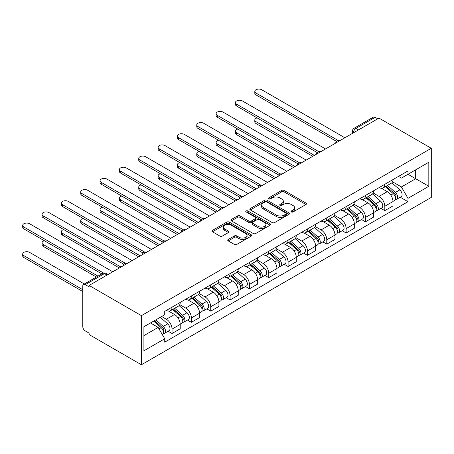 <?xml version="1.0" encoding="UTF-8"?>
<svg xmlns="http://www.w3.org/2000/svg" width="454" height="454" viewBox="0 0 454 454"><rect width="100%" height="100%" fill="white"/><g stroke="black" fill="none" stroke-linecap="round" stroke-linejoin="round"><path stroke-width="0.68" d="M291.354 211.956A1.203 0.698 0 0 0 293.057 211.956L305.99 204.487A1.72 0.993 0 0 0 306.495 203.784A1.72 0.993 0 0 0 305.99 203.086L284.085 190.436A1.72 0.993 0 0 0 281.65 190.436L268.717 197.899A1.203 0.698 0 0 0 268.365 198.392A1.203 0.698 0 0 0 268.717 198.886A1.203 0.698 0 0 0 270.419 198.886L272.094 197.921A5.505 3.178 0 0 1 279.885 197.921L281.707 198.971A5.505 3.178 0 0 1 283.324 201.218A5.505 3.178 0 0 1 281.707 203.471L280.039 204.436A1.203 0.698 0 0 0 279.681 204.93A1.203 0.698 0 0 0 280.039 205.418A1.203 0.698 0 0 0 281.741 205.418L283.415 204.453A5.505 3.178 0 0 1 291.201 204.453L293.029 205.509A5.505 3.178 0 0 1 294.64 207.756A5.505 3.178 0 0 1 293.029 210.003L291.354 210.968A1.203 0.698 0 0 0 291.003 211.462A1.203 0.698 0 0 0 291.354 211.956L291.354 210.968M228.22 239.479A1.72 0.993 0 0 0 227.721 240.183A1.72 0.993 0 0 0 228.22 240.887L234.366 244.434A1.72 0.993 0 0 0 236.801 244.434L251.164 236.142A1.72 0.993 0 0 0 251.669 235.439A1.72 0.993 0 0 0 251.164 234.735L229.259 222.091A1.72 0.993 0 0 0 226.824 222.091L212.461 230.382A1.72 0.993 0 0 0 211.956 231.086A1.72 0.993 0 0 0 212.461 231.784L219.884 236.074A1.72 0.993 0 0 0 222.318 236.074L228.464 232.522A1.72 0.993 0 0 0 228.969 231.824A1.72 0.993 0 0 0 228.464 231.12L224.787 228.992A4.602 2.656 0 0 1 223.436 227.113A4.602 2.656 0 0 1 226.279 224.656A4.602 2.656 0 0 1 231.296 225.235L245.716 233.56A4.602 2.656 0 0 1 247.067 235.439A4.602 2.656 0 0 1 244.224 237.896A4.602 2.656 0 0 1 239.207 237.317L236.801 235.932A1.72 0.993 0 0 0 234.366 235.932L228.22 239.479L228.22 240.887M141.421 315.655L89.097 285.447L378.976 118.085L431.3 148.293L141.421 315.655L141.421 364.761L431.3 197.405L431.3 148.293M272.218 222.579A1.72 0.993 0 0 0 274.653 222.579L289.011 214.288A1.72 0.993 0 0 0 289.516 213.59A1.72 0.993 0 0 0 289.011 212.886L267.105 200.237A1.72 0.993 0 0 0 264.671 200.237L250.313 208.528A1.72 0.993 0 0 0 249.808 209.232A1.72 0.993 0 0 0 250.313 209.935L272.218 222.579M246.596 212.217A1.203 0.698 0 0 1 247.816 212.387L247.816 210.951L270.085 223.811A1.72 0.993 0 0 1 270.59 224.514A1.72 0.993 0 0 1 270.085 225.218L255.727 233.509A1.72 0.993 0 0 1 253.292 233.509L231.387 220.86L237.533 217.335L237.533 215.905L231.387 219.452A1.72 0.993 0 0 0 230.882 220.156A1.72 0.993 0 0 0 231.387 220.86L231.387 219.452M237.533 217.335A1.72 0.993 0 0 1 239.967 217.335L239.967 215.905A1.72 0.993 0 0 0 237.533 215.905M239.967 215.905L248.849 221.036A1.72 0.993 0 0 0 251.283 221.036L255.364 218.68A1.72 0.993 0 0 0 255.863 217.977A1.72 0.993 0 0 0 255.364 217.279L246.113 211.939A1.203 0.698 0 0 1 245.762 211.445A1.203 0.698 0 0 1 246.505 210.804A1.203 0.698 0 0 1 247.816 210.951M89.097 285.447L89.097 286.883L85.256 284.664A3.507 2.026 -120 0 0 83.502 284.488A3.507 2.026 -120 0 0 82.776 286.094L82.776 326.608A3.507 2.026 -120 0 0 85.256 330.904L89.097 333.123L89.097 334.553L141.421 364.761M358.518 129.901L355.919 128.397A3.507 2.026 60 0 0 354.165 128.221L373.381 117.126A3.507 2.026 60 0 1 375.135 117.302L355.919 128.397A3.507 2.026 120 0 0 353.439 132.693L353.439 132.835M377.739 118.806L375.135 117.302M384.805 184.301A8.064 4.659 60 0 1 383.136 187.922L391.32 183.2A8.064 4.659 -120 0 0 392.988 179.58M373.194 192.99L379.101 196.4A8.064 4.659 60 0 1 384.805 206.281L392.988 201.553A8.064 4.659 -120 0 0 387.285 191.673L381.428 188.297M392.988 201.553L392.988 205.923L384.805 210.645L380.883 208.38M383.136 187.922A8.064 4.659 60 0 1 379.164 187.559M384.805 206.281L384.805 210.645M365.464 195.47A8.064 4.659 60 0 1 363.79 199.09L371.974 194.363A8.064 4.659 -120 0 0 373.648 190.742M361.537 219.549L365.464 221.813L373.648 217.086L373.648 212.722A8.064 4.659 -120 0 0 367.944 202.842L362.088 199.459M363.79 199.09A8.064 4.659 60 0 1 359.823 198.727M353.848 204.152L359.761 207.569A8.064 4.659 60 0 1 365.464 217.443L365.464 221.813M346.124 206.638A8.064 4.659 60 0 1 344.45 210.259L352.633 205.531A8.064 4.659 -120 0 0 354.302 201.911M342.197 230.711L346.124 232.981L354.307 228.254L354.307 223.89A8.064 4.659 -120 0 0 348.604 214.01L342.742 210.628M344.45 210.259A8.064 4.659 60 0 1 340.483 209.896M334.507 215.321L340.421 218.732A8.064 4.659 60 0 1 346.124 228.612L346.124 232.981M326.778 217.801A8.064 4.659 60 0 1 325.109 221.421L333.293 216.7A8.064 4.659 -120 0 0 334.961 213.079M322.856 241.88L326.778 244.144L334.961 239.423L334.961 235.053A8.064 4.659 -120 0 0 329.258 225.178L323.401 221.796M325.109 221.421A8.064 4.659 60 0 1 321.137 221.058M315.167 226.489L321.074 229.9A8.064 4.659 60 0 1 326.778 239.78L326.778 244.144M307.437 228.969A8.064 4.659 60 0 1 305.769 232.59L313.952 227.868A8.064 4.659 -120 0 0 315.621 224.248M303.516 253.048L307.437 255.313L315.621 250.591L315.621 246.221A8.064 4.659 -120 0 0 309.917 236.341L304.061 232.964M305.769 232.59A8.064 4.659 60 0 1 301.796 232.227M295.826 237.658L301.734 241.068A8.064 4.659 60 0 1 307.437 250.948L307.437 255.313M288.097 240.138A8.064 4.659 60 0 1 286.423 243.758L294.606 239.031A8.064 4.659 -120 0 0 296.28 235.41M284.17 264.217L288.097 266.481L296.28 261.754L296.28 257.39A8.064 4.659 -120 0 0 290.577 247.509L284.72 244.127M286.423 243.758A8.064 4.659 60 0 1 282.456 243.395M276.48 248.82L282.394 252.237A8.064 4.659 60 0 1 288.097 262.111L288.097 266.481M268.751 251.306A8.064 4.659 60 0 1 267.083 254.927L275.266 250.199A8.064 4.659 -120 0 0 276.934 246.579M264.83 275.379L268.757 277.649L276.934 272.922L276.934 268.558A8.064 4.659 -120 0 0 271.231 258.678L265.374 255.296M267.083 254.927A8.064 4.659 60 0 1 263.116 254.563M257.14 259.989L263.053 263.399A8.064 4.659 60 0 1 268.757 273.28L268.757 277.649M249.411 262.469A8.064 4.659 60 0 1 247.742 266.089L255.925 261.368A8.064 4.659 -120 0 0 257.594 257.747M245.489 286.548L249.411 288.812L257.594 284.091L257.594 279.721A8.064 4.659 -120 0 0 251.891 269.846L246.034 266.464M247.742 266.089A8.064 4.659 60 0 1 243.77 265.726M237.8 271.157L243.707 274.568A8.064 4.659 60 0 1 249.411 284.448L249.411 288.812M230.07 273.637A8.064 4.659 60 0 1 228.402 277.258L236.585 272.536A8.064 4.659 -120 0 0 238.254 268.916M226.149 297.716L230.07 299.981L238.254 295.259L238.254 290.889A8.064 4.659 -120 0 0 232.55 281.009L226.694 277.627M228.402 277.258A8.064 4.659 60 0 1 224.429 276.895M218.459 282.326L224.367 285.736A8.064 4.659 60 0 1 230.07 295.616L230.07 299.981M210.73 284.806A8.064 4.659 60 0 1 209.056 288.426L217.239 283.699A8.064 4.659 -120 0 0 218.913 280.078M206.803 308.885L210.73 311.149L218.913 306.422L218.913 302.058A8.064 4.659 -120 0 0 213.21 292.177L207.353 288.795M209.056 288.426A8.064 4.659 60 0 1 205.089 288.063M199.113 293.488L205.026 296.905A8.064 4.659 60 0 1 210.73 306.779L210.73 311.149M191.384 295.974A8.064 4.659 60 0 1 189.715 299.595L197.899 294.867A8.064 4.659 -120 0 0 199.567 291.247M187.462 320.047L191.389 322.317L199.567 317.59L199.567 313.226A8.064 4.659 -120 0 0 193.864 303.346L188.007 299.963M189.715 299.595A8.064 4.659 60 0 1 185.743 299.226M179.773 304.657L185.686 308.067A8.064 4.659 60 0 1 191.389 317.948L191.389 322.317M172.043 307.137A8.064 4.659 60 0 1 170.375 310.757L178.558 306.036A8.064 4.659 -120 0 0 180.227 302.415M168.122 331.216L172.043 333.48L180.227 328.758L180.227 324.389A8.064 4.659 -120 0 0 174.523 314.514L168.667 311.132M170.375 310.757A8.064 4.659 60 0 1 166.402 310.394M161.63 316.517L166.34 319.236A8.064 4.659 60 0 1 172.043 329.116L172.043 333.48M398.504 176.39L401.421 178.076L428.82 162.254L415.677 169.841L415.677 178.717L401.421 186.952L392.534 181.821M143.901 335.631L158.157 327.396L164.728 338.78L143.901 350.806L143.901 326.749L164.728 314.724L164.728 311.365L407.993 170.914L407.993 174.279L428.82 186.305L407.993 198.336L401.421 186.952M428.82 162.254L428.82 186.305M164.728 338.78L164.728 342.146L407.993 201.695L407.993 198.336M158.157 327.396L150.473 322.959M400.224 197.212L407.993 201.695M291.837 212.126L293.029 211.433A5.505 3.178 0 0 0 294.64 209.186L294.64 207.756M283.324 201.218L283.324 202.654A5.505 3.178 0 0 1 281.707 204.902L280.515 205.588M305.968 204.504L284.085 191.866A1.72 0.993 0 0 0 281.65 191.866L269.199 199.056M288.988 214.305L267.105 201.667A1.72 0.993 0 0 0 264.671 201.667L250.336 209.947L250.313 208.528M285.969 214.078A1.203 0.698 0 0 0 286.321 213.59A1.203 0.698 0 0 0 285.969 213.096L266.742 201.996A1.203 0.698 0 0 0 265.034 201.996L263.275 203.012A5.505 3.178 0 0 0 261.657 205.259A5.505 3.178 0 0 0 263.275 207.512L276.418 215.1A5.505 3.178 0 0 0 284.204 215.1L285.969 214.078L285.969 215.514A1.203 0.698 0 0 0 286.321 215.02L286.321 213.59M261.657 205.259L261.657 206.695A5.505 3.178 0 0 0 263.275 208.942L263.275 207.512M285.969 215.514L284.204 216.53A5.505 3.178 0 0 1 276.418 216.53L263.275 208.942M239.967 217.335L248.849 222.466A1.72 0.993 0 0 0 251.283 222.466L255.364 220.116A1.72 0.993 0 0 0 255.863 219.413L255.863 217.977M247.816 212.387L270.062 225.229M258.071 226.359A4.602 2.656 0 0 0 263.087 226.932A4.602 2.656 0 0 0 265.93 224.48A4.602 2.656 0 0 0 264.58 222.596L259.501 219.668A1.72 0.993 0 0 0 257.066 219.668L252.986 222.017A1.72 0.993 0 0 0 252.486 222.721A1.72 0.993 0 0 0 252.986 223.425L258.071 226.359L258.071 227.789A4.602 2.656 0 0 0 263.087 228.368A4.602 2.656 0 0 0 265.93 225.91L265.93 224.48M252.486 222.721L252.486 224.151A1.72 0.993 0 0 0 252.986 224.855L252.986 223.425M258.071 227.789L252.986 224.855M247.067 235.439L247.067 236.869A4.602 2.656 0 0 1 244.224 239.326A4.602 2.656 0 0 1 239.207 238.753L236.801 237.363A1.72 0.993 0 0 0 234.366 237.363L228.243 240.898M223.436 227.113L223.436 228.544A4.602 2.656 0 0 0 224.787 230.422L224.787 228.992M228.441 232.539L224.787 230.422M251.141 236.154L229.259 223.521A1.72 0.993 0 0 0 226.824 223.521L212.483 231.801L212.461 230.382M385.367 186.634L393.243 193.671A4.381 2.531 60 0 1 394.622 200.447L392.988 201.389M385.571 186.821L389.282 188.966M257.151 117.904A4.035 2.327 -0 0 0 254.802 120.021A4.035 2.327 -0 0 0 255.982 121.666L314.378 155.382M386.161 186.174L394.929 194A2.105 1.214 60 0 1 395.593 197.257A2.105 1.214 60 0 1 395.4 197.331M387.472 185.419L395.355 192.451A4.381 2.531 60 0 1 396.728 199.232A4.381 2.531 60 0 1 395.406 199.368M391.864 182.78L399.815 189.874A4.381 2.531 60 0 1 401.194 196.656L396.728 199.232M312.766 156.312L255.982 123.528A4.035 2.327 180 0 1 254.802 121.882L254.802 120.021M336.545 141.41L255.982 94.897A4.035 2.327 180 0 1 254.802 93.252L254.802 91.39A4.035 2.327 -0 0 0 255.982 93.036L338.145 140.473M344.881 137.772L261.686 89.739A4.035 2.327 -0 0 0 257.293 89.239A4.035 2.327 -0 0 0 254.802 91.39M366.02 197.802L373.903 204.833A4.381 2.531 60 0 1 375.282 211.615L373.642 212.557M366.23 197.989L369.942 200.129M237.811 129.072A4.035 2.327 -0 0 0 235.461 131.189A4.035 2.327 -0 0 0 236.642 132.835L295.038 166.55M366.815 197.342L375.589 205.168A2.105 1.214 60 0 1 376.247 208.426A2.105 1.214 60 0 1 376.054 208.499M368.132 196.588L376.014 203.619A4.381 2.531 60 0 1 377.387 210.395A4.381 2.531 60 0 1 376.065 210.537M372.524 193.949L380.475 201.043A4.381 2.531 60 0 1 381.854 207.819L377.387 210.395M293.426 167.481L236.642 134.696A4.035 2.327 180 0 1 235.461 133.05L235.461 131.189M346.68 208.971L354.563 216.002A4.381 2.531 60 0 1 355.936 222.783L354.302 223.726M346.89 209.158L350.601 211.297M218.47 140.241A4.035 2.327 -0 0 0 216.121 142.357A4.035 2.327 -0 0 0 217.301 144.003L275.697 177.718M347.475 208.511L356.248 216.337A2.105 1.214 60 0 1 356.906 219.588A2.105 1.214 60 0 1 356.713 219.668M348.791 207.75L356.668 214.787A4.381 2.531 60 0 1 358.047 221.563A4.381 2.531 60 0 1 356.725 221.705M353.184 205.117L361.134 212.211A4.381 2.531 60 0 1 362.508 218.987L358.047 221.563M274.085 178.649L217.301 145.865A4.035 2.327 180 0 1 216.121 144.219L216.121 142.357M317.204 152.572L236.642 106.06A4.035 2.327 180 0 1 235.461 104.414L235.461 102.553A4.035 2.327 -0 0 0 236.642 104.199L318.804 151.636M325.541 148.94L242.345 100.907A4.035 2.327 -0 0 0 237.953 100.402A4.035 2.327 -0 0 0 235.461 102.553M297.864 163.741L217.301 117.228A4.035 2.327 180 0 1 216.121 115.583L216.121 113.721A4.035 2.327 -0 0 0 217.301 115.367L299.464 162.804M306.2 160.109L223.005 112.076A4.035 2.327 -0 0 0 218.607 111.57A4.035 2.327 -0 0 0 216.121 113.721M327.34 220.139L335.222 227.17A4.381 2.531 60 0 1 336.596 233.946L334.961 234.894M327.55 220.321L331.255 222.466M199.13 151.403A4.035 2.327 -0 0 0 196.775 153.52A4.035 2.327 -0 0 0 197.955 155.166L256.357 188.881M328.134 219.679L336.902 227.505A2.105 1.214 60 0 1 337.566 230.757A2.105 1.214 60 0 1 337.373 230.831M329.445 218.919L337.328 225.95A4.381 2.531 60 0 1 338.707 232.732A4.381 2.531 60 0 1 337.379 232.874M333.843 216.28L341.794 223.374A4.381 2.531 60 0 1 343.167 230.155L338.707 232.732M254.745 189.812L197.955 157.027A4.035 2.327 180 0 1 196.775 155.382L196.775 153.52M307.999 231.302L315.876 238.339A4.381 2.531 60 0 1 317.255 245.115L315.621 246.057M308.204 231.489L311.915 233.634M179.784 162.572A4.035 2.327 -0 0 0 177.435 164.689A4.035 2.327 -0 0 0 178.615 166.334L237.011 200.049M308.794 230.842L317.562 238.668A2.105 1.214 60 0 1 318.22 241.925A2.105 1.214 60 0 1 318.033 241.999M310.105 230.087L317.987 237.119A4.381 2.531 60 0 1 319.361 243.9A4.381 2.531 60 0 1 318.038 244.036M314.497 227.448L322.448 234.542A4.381 2.531 60 0 1 323.827 241.324L319.361 243.9M235.399 200.98L178.615 168.196A4.035 2.327 180 0 1 177.435 166.55L177.435 164.689M288.653 242.47L296.536 249.501A4.381 2.531 60 0 1 297.915 256.283L296.275 257.225M288.863 242.657L292.575 244.797M160.444 173.74A4.035 2.327 -0 0 0 158.094 175.857A4.035 2.327 -0 0 0 159.275 177.503L217.67 211.218M289.448 242.01L298.221 249.836A2.105 1.214 60 0 1 298.88 253.088A2.105 1.214 60 0 1 298.687 253.167M290.764 241.256L298.647 248.287A4.381 2.531 60 0 1 300.02 255.063A4.381 2.531 60 0 1 298.698 255.205M295.157 238.617L303.107 245.71A4.381 2.531 60 0 1 304.486 252.486L300.02 255.063M216.059 212.149L159.275 179.364A4.035 2.327 180 0 1 158.094 177.718L158.094 175.857M278.518 174.909L197.955 128.397A4.035 2.327 180 0 1 196.775 126.751L196.775 124.89A4.035 2.327 -0 0 0 197.955 126.535L280.124 173.973M286.854 171.272L203.659 123.244A4.035 2.327 -0 0 0 199.266 122.739A4.035 2.327 -0 0 0 196.775 124.89M259.177 186.078L178.615 139.565A4.035 2.327 180 0 1 177.435 137.92L177.435 136.058A4.035 2.327 -0 0 0 178.615 137.704L260.778 185.141M267.514 182.44L184.318 134.407A4.035 2.327 -0 0 0 179.926 133.902A4.035 2.327 -0 0 0 177.435 136.058M239.837 197.24L159.275 150.728A4.035 2.327 180 0 1 158.094 149.082L158.094 147.221A4.035 2.327 -0 0 0 159.275 148.867L241.437 196.304M248.173 193.608L164.978 145.575A4.035 2.327 -0 0 0 160.58 145.07A4.035 2.327 -0 0 0 158.094 147.221M269.313 253.638L277.195 260.67A4.381 2.531 60 0 1 278.569 267.451L276.934 268.393M269.523 253.826L273.234 255.965M141.103 184.909A4.035 2.327 -0 0 0 138.754 187.025A4.035 2.327 -0 0 0 139.934 188.671L198.33 222.386M270.107 253.179L278.881 261.005A2.105 1.214 60 0 1 279.539 264.256A2.105 1.214 60 0 1 279.346 264.336M271.424 252.418L279.301 259.455A4.381 2.531 60 0 1 280.68 266.231A4.381 2.531 60 0 1 279.358 266.373M275.816 249.779L283.767 256.879A4.381 2.531 60 0 1 285.14 263.655L280.68 266.231M196.718 223.317L139.934 190.532A4.035 2.327 180 0 1 138.754 188.887L138.754 187.025M220.496 208.409L139.934 161.896A4.035 2.327 180 0 1 138.754 160.251L138.754 158.389A4.035 2.327 -0 0 0 139.934 160.035L222.097 207.472M228.833 204.777L145.638 156.743A4.035 2.327 -0 0 0 141.239 156.238A4.035 2.327 -0 0 0 138.754 158.389M249.972 264.807L257.855 271.838A4.381 2.531 60 0 1 259.228 278.614L257.594 279.562M250.182 264.988L253.888 267.134M121.763 196.071A4.035 2.327 -0 0 0 119.408 198.188A4.035 2.327 -0 0 0 120.588 199.834L178.989 233.549M250.767 264.347L259.535 272.173A2.105 1.214 60 0 1 260.199 275.425A2.105 1.214 60 0 1 260.006 275.499M252.078 263.587L259.96 270.618A4.381 2.531 60 0 1 261.339 277.4A4.381 2.531 60 0 1 260.011 277.542M256.476 260.948L264.427 268.042A4.381 2.531 60 0 1 265.8 274.823L261.339 277.4M177.378 234.48L120.588 201.695A4.035 2.327 180 0 1 119.408 200.049L119.408 198.188M201.15 219.577L120.588 173.065A4.035 2.327 180 0 1 119.408 171.419L119.408 169.558A4.035 2.327 -0 0 0 120.588 171.203L202.751 218.641M209.487 215.939L126.291 167.912A4.035 2.327 -0 0 0 121.899 167.407A4.035 2.327 -0 0 0 119.408 169.558M230.632 275.97L238.509 283.007A4.381 2.531 60 0 1 239.888 289.783L238.254 290.725M230.836 276.157L234.548 278.302M102.417 207.24A4.035 2.327 -0 0 0 100.067 209.356A4.035 2.327 -0 0 0 101.248 211.002L159.643 244.717M231.427 275.51L240.194 283.336A2.105 1.214 60 0 1 240.853 286.593A2.105 1.214 60 0 1 240.665 286.667M232.737 274.755L240.62 281.786A4.381 2.531 60 0 1 241.993 288.568A4.381 2.531 60 0 1 240.671 288.704M237.13 272.116L245.081 279.21A4.381 2.531 60 0 1 246.46 285.986L241.993 288.568M158.032 245.648L101.248 212.864A4.035 2.327 180 0 1 100.067 211.218L100.067 209.356M181.81 230.746L101.248 184.233A4.035 2.327 180 0 1 100.067 182.582L100.067 180.726A4.035 2.327 -0 0 0 101.248 182.372L183.41 229.803M190.147 227.108L106.951 179.075A4.035 2.327 -0 0 0 102.559 178.57A4.035 2.327 -0 0 0 100.067 180.726M211.286 287.138L219.168 294.169A4.381 2.531 60 0 1 220.548 300.951L218.907 301.893M211.496 287.325L215.207 289.465M83.076 218.408A4.035 2.327 -0 0 0 80.727 220.525A4.035 2.327 -0 0 0 81.907 222.171L140.303 255.886M212.08 286.678L220.854 294.504A2.105 1.214 60 0 1 221.512 297.756A2.105 1.214 60 0 1 221.319 297.835M213.397 285.924L221.28 292.955A4.381 2.531 60 0 1 222.653 299.731A4.381 2.531 60 0 1 221.331 299.873M217.789 283.285L225.74 290.378A4.381 2.531 60 0 1 227.119 297.154L222.653 299.731M138.691 256.816L81.907 224.032A4.035 2.327 180 0 1 80.727 222.386L80.727 220.525M162.47 241.908L81.907 195.396A4.035 2.327 180 0 1 80.727 193.75L80.727 191.889A4.035 2.327 -0 0 0 81.907 193.535L164.07 240.972M170.806 238.276L87.611 190.243A4.035 2.327 -0 0 0 83.213 189.738A4.035 2.327 -0 0 0 80.727 191.889M191.946 298.306L199.828 305.338A4.381 2.531 60 0 1 201.201 312.114L199.567 313.061M192.156 298.494L195.867 300.633M63.736 229.576A4.035 2.327 -0 0 0 61.386 231.693A4.035 2.327 -0 0 0 62.567 233.339L120.963 267.054M192.74 297.847L201.514 305.673A2.105 1.214 60 0 1 202.172 308.924A2.105 1.214 60 0 1 201.979 309.004M194.051 297.086L201.934 304.123A4.381 2.531 60 0 1 203.313 310.899A4.381 2.531 60 0 1 201.985 311.041M198.449 294.447L206.4 301.547A4.381 2.531 60 0 1 207.773 308.323L203.313 310.899M119.351 267.985L62.567 235.2A4.035 2.327 180 0 1 61.386 233.555L61.386 231.693M143.129 253.077L62.567 206.564A4.035 2.327 180 0 1 61.386 204.919L61.386 203.057A4.035 2.327 -0 0 0 62.567 204.703L144.73 252.14M151.466 249.445L68.27 201.411A4.035 2.327 -0 0 0 63.872 200.906A4.035 2.327 -0 0 0 61.386 203.057M172.605 309.475L180.488 316.506A4.381 2.531 60 0 1 181.861 323.282L180.227 324.23M172.815 309.656L176.521 311.802M44.396 240.739A4.035 2.327 -0 0 0 42.04 242.856A4.035 2.327 -0 0 0 43.221 244.502L97.99 276.123M173.4 309.015L182.167 316.841A2.105 1.214 60 0 1 182.831 320.093A2.105 1.214 60 0 1 182.639 320.166M174.711 308.255L182.593 315.286A4.381 2.531 60 0 1 183.972 322.068A4.381 2.531 60 0 1 182.644 322.209M179.109 305.616L187.059 312.71A4.381 2.531 60 0 1 188.433 319.491L183.972 322.068M96.379 277.053L43.221 246.363A4.035 2.327 180 0 1 42.04 244.717L42.04 242.856M123.783 264.245L43.221 217.733A4.035 2.327 180 0 1 42.04 216.087L42.04 214.226A4.035 2.327 -0 0 0 43.221 215.871L125.383 263.309M132.12 260.607L48.924 212.58A4.035 2.327 -0 0 0 44.532 212.075A4.035 2.327 -0 0 0 42.04 214.226M153.741 321.069L161.142 327.674A4.381 2.531 60 0 1 162.521 334.45L162.305 334.575M153.821 321.023L157.18 322.964M84.353 284L29.584 252.379A4.035 2.327 -0 0 0 25.191 251.874A4.035 2.327 -0 0 0 22.7 254.024A4.035 2.327 -0 0 0 23.88 255.67L82.776 289.675M154.542 320.609L162.827 328.004A2.105 1.214 60 0 1 163.485 331.261A2.105 1.214 60 0 1 163.298 331.335M155.853 319.854L163.253 326.454A4.381 2.531 60 0 1 164.626 333.236A4.381 2.531 60 0 1 163.304 333.372M160.313 317.272L167.713 323.878A4.381 2.531 60 0 1 169.092 330.654L164.626 333.236M82.776 291.536L23.88 257.531A4.035 2.327 180 0 1 22.7 255.886L22.7 254.024M101.832 273.904L23.88 228.901A4.035 2.327 180 0 1 22.7 227.25L22.7 225.388A4.035 2.327 -0 0 0 23.88 227.04L103.563 273.041M112.779 271.776L29.584 223.743A4.035 2.327 -0 0 0 25.191 223.237A4.035 2.327 -0 0 0 22.7 225.388M353.558 132.761L353.439 132.693A3.507 2.026 0 0 1 352.412 131.257L352.412 133.425M191.389 317.948L199.567 313.226M210.73 306.779L218.913 302.058M230.07 295.616L238.254 290.889M249.411 284.448L257.594 279.721M268.757 273.28L276.934 268.558M288.097 262.111L296.28 257.39M307.437 250.948L315.621 246.221M326.778 239.78L334.961 235.053M346.124 228.612L354.307 223.89M365.464 217.443L373.648 212.722M172.043 329.116L180.227 324.389M166.34 319.236L174.523 314.514M185.686 308.067L193.864 303.346M205.026 296.905L213.21 292.177M224.367 285.736L232.55 281.009M243.707 274.568L251.891 269.846M263.053 263.399L271.231 258.678M282.394 252.237L290.577 247.509M301.734 241.068L309.917 236.341M321.074 229.9L329.258 225.178M340.421 218.732L348.604 214.01M359.761 207.569L367.944 202.842M379.101 196.4L387.285 191.673M339.83 140.689A3.507 2.026 120 0 0 338.281 141.586M320.484 151.857A3.507 2.026 120 0 0 318.941 152.754M301.144 163.026A3.507 2.026 120 0 0 299.595 163.917M281.803 174.194A3.507 2.026 120 0 0 280.254 175.085M262.463 185.357A3.507 2.026 120 0 0 260.914 186.254M243.117 196.525A3.507 2.026 120 0 0 241.573 197.422M223.777 207.694A3.507 2.026 120 0 0 222.227 208.585M204.436 218.862A3.507 2.026 120 0 0 202.887 219.753M185.096 230.025A3.507 2.026 120 0 0 183.547 230.921M165.75 241.193A3.507 2.026 120 0 0 164.206 242.09M146.409 252.362A3.507 2.026 120 0 0 144.86 253.253M127.069 263.524A3.507 2.026 120 0 0 125.52 264.421M107.076 275.067L104.471 273.563L85.256 284.664M108.103 274.477L106.225 273.393A3.507 2.026 120 0 0 104.471 273.563A3.507 2.026 60 0 0 102.718 273.393L83.502 284.488M293.029 211.433L293.029 210.003M280.039 205.418L280.039 204.436M281.707 204.902L281.707 203.471M268.717 198.886L268.717 197.899M281.65 191.866L281.65 190.436M284.085 191.866L284.085 190.436M305.99 204.487L305.99 203.086M264.671 201.667L264.671 200.237M267.105 201.667L267.105 200.237M289.011 214.288L289.011 212.886M276.418 216.53L276.418 215.1M284.204 216.53L284.204 215.1M248.849 222.466L248.849 221.036M251.283 222.466L251.283 221.036M255.364 220.116L255.364 218.68M270.085 225.218L270.085 223.811M234.366 237.363L234.366 235.932M236.801 237.363L236.801 235.932M239.207 238.753L239.207 237.317M228.464 232.522L228.464 231.12M226.824 223.521L226.824 222.091M229.259 223.521L229.259 222.091M251.164 236.142L251.164 234.735M393.243 193.671L390.786 195.089M396.024 196.293L395.235 196.747M399.815 189.874L395.355 192.451M255.982 123.528L255.982 121.666M255.982 93.036L255.982 94.897M373.903 204.833L371.446 206.252M376.684 207.461L375.895 207.915M380.475 201.043L376.014 203.619M236.642 134.696L236.642 132.835M354.563 216.002L352.105 217.421M357.343 218.629L356.555 219.083M361.134 212.211L356.668 214.787M217.301 145.865L217.301 144.003M236.642 104.199L236.642 106.06M217.301 115.367L217.301 117.228M335.222 227.17L332.765 228.589M338.003 229.792L337.209 230.252M341.794 223.374L337.328 225.95M197.955 157.027L197.955 155.166M315.876 238.339L313.419 239.757M318.657 240.961L317.868 241.414M322.448 234.542L317.987 237.119M178.615 168.196L178.615 166.334M296.536 249.501L294.079 250.92M299.317 252.129L298.528 252.583M303.107 245.71L298.647 248.287M159.275 179.364L159.275 177.503M197.955 126.535L197.955 128.397M178.615 137.704L178.615 139.565M159.275 148.867L159.275 150.728M277.195 260.67L274.738 262.089M279.976 263.292L279.187 263.751M283.767 256.879L279.301 259.455M139.934 190.532L139.934 188.671M139.934 160.035L139.934 161.896M257.855 271.838L255.398 273.257M260.636 274.46L259.841 274.92M264.427 268.042L259.96 270.618M120.588 201.695L120.588 199.834M120.588 171.203L120.588 173.065M238.509 283.007L236.052 284.425M241.29 285.628L240.501 286.082M245.081 279.21L240.62 281.786M101.248 212.864L101.248 211.002M101.248 182.372L101.248 184.233M219.168 294.169L216.711 295.588M221.949 296.797L221.16 297.251M225.74 290.378L221.28 292.955M81.907 224.032L81.907 222.171M81.907 193.535L81.907 195.396M199.828 305.338L197.371 306.756M202.609 307.96L201.82 308.419M206.4 301.547L201.934 304.123M62.567 235.2L62.567 233.339M62.567 204.703L62.567 206.564M180.488 316.506L178.03 317.925M183.263 319.128L182.474 319.588M187.059 312.71L182.593 315.286M43.221 246.363L43.221 244.502M43.221 215.871L43.221 217.733M161.142 327.674L159.025 328.895M163.922 330.296L163.134 330.75M167.713 323.878L163.253 326.454M23.88 257.531L23.88 255.67M23.88 227.04L23.88 228.901M340.125 140.519A3.507 3.507 0 0 0 335.625 143.118M320.785 151.687A3.507 3.507 0 0 0 316.285 154.286M301.445 162.855A3.507 3.507 0 0 0 296.944 165.449M282.099 174.018A3.507 3.507 0 0 0 277.598 176.617M262.758 185.187A3.507 3.507 0 0 0 258.258 187.786M243.418 196.355A3.507 3.507 0 0 0 238.917 198.954M224.077 207.518A3.507 3.507 0 0 0 219.577 210.117M204.731 218.686A3.507 3.507 0 0 0 200.231 221.285M185.391 229.855A3.507 3.507 0 0 0 180.891 232.454M166.051 241.023A3.507 3.507 0 0 0 161.55 243.616M146.71 252.186A3.507 3.507 0 0 0 142.21 254.785M127.364 263.354A3.507 3.507 0 0 0 122.864 265.953M106.225 273.393A3.507 3.507 0 0 0 102.718 273.393M354.165 128.221A3.507 3.507 0 0 0 352.412 131.257"/></g></svg>
